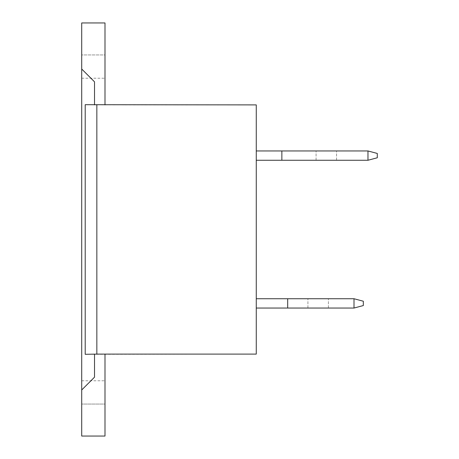 <?xml version="1.0" encoding="UTF-8"?>
<svg xmlns="http://www.w3.org/2000/svg" width="459" height="459" viewBox="0 0 459 459"><rect width="100%" height="100%" fill="white"/><g stroke="black" fill="none" stroke-linecap="round" stroke-linejoin="round"><path stroke-width="0.34" stroke-dasharray="2.29 1.72" d="M94.514 354.141L94.514 377.172L94.514 354.141L104.991 354.101L104.991 436.05L104.991 404.052L104.991 436.05L81.713 436.05L81.713 389.972L94.514 377.172L94.514 354.141L85.208 354.302L256.265 354.101L256.265 104.899L94.514 104.859L94.514 81.828L81.713 69.028L81.713 22.95L104.991 22.95L104.991 104.899M104.991 354.101L85.208 354.302L85.208 104.698L96.843 104.899L94.514 104.859L94.514 81.828L94.514 104.859L85.208 104.698L94.514 104.859M104.991 54.948L104.991 22.95L104.991 78.225L104.991 54.948L81.713 54.948L81.713 22.95L104.991 22.95L81.713 22.95L81.713 78.225L81.713 54.948L104.991 54.948M256.265 298.74L256.265 308.046L287.684 308.046L256.265 308.046L256.265 298.74L256.265 308.046L256.265 298.74L354.009 298.74L363.321 301.23L354.009 298.74L287.684 298.74L354.009 298.74L354.009 308.046L287.684 308.046L287.684 298.74L287.684 308.046L256.265 308.046M318.173 308.046L307.932 308.046L318.173 308.046M354.009 308.046L287.684 308.046L354.009 308.046L363.321 305.551L363.321 301.23L354.009 298.74L354.009 308.046L363.321 305.551L354.009 308.046L354.009 298.74M281.866 150.954L367.975 150.954L377.287 153.449L367.975 150.954L256.265 150.954L367.975 150.954L367.975 160.26L256.265 160.26L367.975 160.26L256.265 160.26L256.265 150.954L281.866 150.954L281.866 160.26M326.315 150.954L336.556 150.954L326.315 150.954M326.315 160.26L336.556 160.26L326.315 160.26M367.975 160.26L377.287 157.77L377.287 153.449L367.975 150.954L367.975 160.26L377.287 157.77L367.975 160.26L367.975 150.954M256.265 160.26L256.265 150.954M318.173 298.74L307.932 298.74L318.173 298.74M287.684 308.046L287.684 298.74M377.287 157.77L377.287 153.449L377.287 157.77M363.321 305.551L363.321 301.23L363.321 305.551M85.208 354.302L85.208 104.698L85.208 354.302M81.713 69.028L81.713 389.972M104.991 404.052L104.991 380.775L104.991 404.052L81.713 404.052L81.713 436.05L104.991 436.05L81.713 436.05L81.713 380.775L81.713 404.052L104.991 404.052M96.843 354.101L96.843 104.899M336.556 160.26L336.556 150.954L336.556 160.26M316.079 160.26L316.079 150.954L316.079 160.26M328.409 308.046L328.409 298.74L328.409 308.046M307.932 308.046L307.932 298.74L307.932 308.046M81.713 78.225L104.991 78.225M81.713 380.775L104.991 380.775"/><path stroke-width="0.69" d="M94.514 354.141L94.514 377.172L81.713 389.972L81.713 69.028L94.514 81.828L94.514 104.859M96.843 354.101L256.265 354.101L256.265 104.899L85.208 104.698L85.208 354.302L96.843 354.101L96.843 104.899M104.991 104.899L104.991 22.95L81.713 22.95L81.713 69.028M256.265 308.046L287.684 308.046L287.684 298.74L256.265 298.74M287.684 308.046L354.009 308.046L354.009 298.74L363.321 301.23L363.321 305.551L354.009 308.046M256.265 160.26L367.975 160.26L367.975 150.954L256.265 150.954M367.975 150.954L377.287 153.449L377.287 157.77L367.975 160.26M281.866 160.26L281.866 150.954M354.009 298.74L287.684 298.74M81.713 389.972L81.713 436.05L104.991 436.05L104.991 354.101"/></g></svg>
